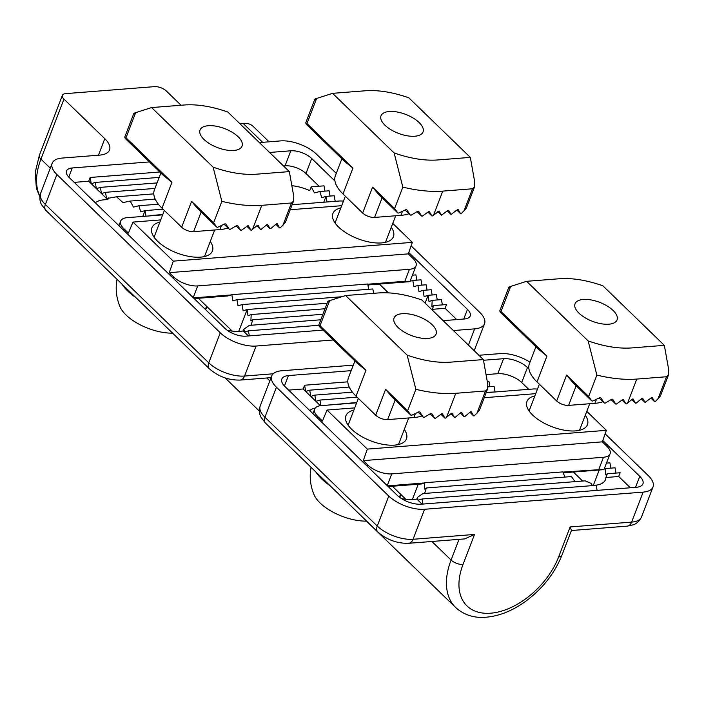 <?xml version="1.0" encoding="UTF-8"?>
<svg xmlns="http://www.w3.org/2000/svg" width="704" height="704" viewBox="0 0 704 704"><rect width="100%" height="100%" fill="white"/><g stroke="black" fill="none" stroke-linecap="round" stroke-linejoin="round"><path stroke-width="1.06" d="M432.142 324.711A22.502 10.146 21 0 0 398.772 314.31A22.502 10.146 21 0 0 398.746 328.099A22.502 10.146 21 0 0 425.814 338.492A22.502 10.146 21 0 0 435.028 328.231A22.502 10.146 21 0 0 432.142 324.711M315.823 471.909A47.247 21.305 21 0 0 329.982 485.628M398.966 496.822A47.247 21.305 21 0 0 400.875 494.481M311.054 467.289A47.247 47.247 0 0 0 314.239 495.097A36.749 16.57 21 0 0 366.608 521.11M421.969 415.941A43.648 19.686 -159 0 1 413.917 417.542L387.622 419.61A9.002 4.057 -159 0 1 375.69 415.202L356.03 396.15L365.966 370.278L320.012 325.758L329.657 300.634C327.474 301.321 327.29 301.655 329.076 301.646M329.657 300.634L345.62 295.53L378.752 292.926C391.547 292.081 405.909 294.43 421.846 299.983L483.358 359.577L450.226 362.182C437.43 363.026 423.069 360.677 407.132 355.124L345.62 295.53M356.03 396.15A43.648 19.686 -159 0 1 348.401 377.907L354.904 360.976M407.669 410.687L410.731 415.061L391.662 396.59L385.616 389.321L407.669 410.687L415.87 389.312C430.522 392.85 443.828 394.178 455.796 393.298L485.505 390.958L487.546 389.074L487.81 384.472L483.358 359.577M407.132 355.124L415.87 389.312M365.966 370.278L357.324 363.317L319.246 326.436L318.771 325.054L320.012 325.758M479.398 410.318L474.302 415.844L473.616 415.897L471.249 411.717L470.562 411.77L464.737 416.592L464.05 416.645L461.683 412.474L460.997 412.526L455.171 417.349L454.494 417.402L452.118 413.222L451.44 413.274L445.614 418.097A85.501 38.553 -159 0 1 444.919 418.141L442.385 413.802A85.501 38.553 -159 0 1 441.654 413.811L435.442 418.255A85.501 38.553 -159 0 1 434.676 418.229L431.675 413.45A85.501 38.553 -159 0 1 430.874 413.38L424.178 417.358A85.501 38.553 -159 0 1 423.324 417.252L419.822 411.972A85.501 38.553 -159 0 1 418.924 411.822L411.673 415.263A85.501 38.553 -159 0 1 410.731 415.061M444.919 418.141L440.977 414.322M454.494 417.402L450.789 413.811M434.676 418.229L430.135 413.838M464.05 416.645L460.354 413.063M423.324 417.252L418.132 412.218M473.616 415.897L469.911 412.306M613.131 310.49A22.502 10.146 21 0 0 579.762 300.089A22.502 10.146 21 0 0 579.744 313.887A22.502 10.146 21 0 0 606.813 324.271A22.502 10.146 21 0 0 616.026 314.01A22.502 10.146 21 0 0 613.131 310.49M581.275 481.14A47.247 21.305 21 0 0 581.865 480.26M602.967 401.72A43.648 19.686 -159 0 1 594.906 403.322L568.612 405.39A9.002 4.057 -159 0 1 556.679 400.981L537.02 381.938L546.955 356.066L501.002 311.546L510.646 286.422C508.473 287.1 508.279 287.434 510.066 287.426M510.646 286.422L526.618 281.31L559.742 278.714C572.537 277.86 586.898 280.21 602.835 285.762L664.347 345.356L631.224 347.961C618.429 348.806 604.058 346.456 588.13 340.903L526.618 281.31M537.02 381.938A43.648 19.686 -159 0 1 529.39 363.695L535.894 346.755M588.658 396.466L591.721 400.84L572.651 382.369L566.614 375.109L588.658 396.466L596.869 375.091C611.512 378.638 624.826 379.958 636.786 379.078L666.494 376.746L668.545 374.854L668.8 370.251L664.347 345.356M588.13 340.903L596.869 375.091M546.955 356.066L538.314 349.105L500.236 312.215L499.761 310.834L501.002 311.546M660.387 396.097L655.292 401.623L654.606 401.685L652.238 397.505L651.552 397.558L645.049 402.433L642.673 398.253L641.995 398.306L636.17 403.128L635.483 403.181L633.116 399.01L632.43 399.062L626.604 403.876A85.501 38.553 -159 0 1 625.909 403.92L623.383 399.59A85.501 38.553 -159 0 1 622.653 399.599L616.431 404.043A85.501 38.553 -159 0 1 615.666 404.017L612.674 399.23A85.501 38.553 -159 0 1 611.864 399.159L605.167 403.137A85.501 38.553 -159 0 1 604.314 403.031L600.811 397.751A85.501 38.553 -159 0 1 599.914 397.602L592.662 401.042A85.501 38.553 -159 0 1 591.721 400.84M625.909 403.92L621.966 400.101M635.483 403.181L631.778 399.599M615.666 404.017L611.125 399.617M645.049 402.433L641.344 398.842M604.314 403.031L599.122 397.998M654.606 401.685L650.901 398.094M238.119 136.743A22.502 10.146 21 0 0 204.75 126.342A22.502 10.146 21 0 0 204.732 140.131A22.502 10.146 21 0 0 231.801 150.524A22.502 10.146 21 0 0 241.006 140.263A22.502 10.146 21 0 0 238.119 136.743M121.801 283.941A47.247 21.305 21 0 0 135.96 297.66M204.864 308.933A47.247 21.305 21 0 0 206.853 306.513M117.031 279.321A47.247 47.247 0 0 0 120.217 307.129A36.749 16.57 21 0 0 172.586 333.142M227.946 227.973A43.648 19.686 -159 0 1 219.894 229.574L193.6 231.642A9.002 4.057 -159 0 1 181.667 227.234L162.008 208.182L171.943 182.31L125.99 137.79L135.634 112.666C133.461 113.353 133.267 113.687 135.054 113.678M135.634 112.666L151.598 107.562L184.73 104.958C197.525 104.113 211.886 106.462 227.823 112.015L289.335 171.609L256.212 174.214C243.417 175.058 229.046 172.709 213.118 167.156L151.598 107.562M162.008 208.182A43.648 19.686 -159 0 1 154.378 189.939L160.882 173.008M213.646 222.719L216.709 227.093L197.639 208.622L191.594 201.353L213.646 222.719L221.857 201.344C236.5 204.882 249.814 206.21 261.774 205.33L291.482 202.99L293.524 201.106L293.788 196.504L289.335 171.609M213.118 167.156L221.857 201.344M171.943 182.31L163.302 175.349L125.224 138.468L124.749 137.086L125.99 137.79M285.375 222.35L280.28 227.876L279.594 227.929L277.226 223.749L276.54 223.802L270.714 228.624L270.037 228.677L267.661 224.506L266.983 224.558L261.158 229.381L260.471 229.434L258.104 225.254L257.418 225.306L251.592 230.129A85.501 38.553 -159 0 1 250.897 230.173L248.362 225.834A85.501 38.553 -159 0 1 247.641 225.843L241.419 230.287A85.501 38.553 -159 0 1 240.654 230.261L237.662 225.482A85.501 38.553 -159 0 1 236.852 225.412L230.155 229.39A85.501 38.553 -159 0 1 229.302 229.284L225.799 224.004A85.501 38.553 -159 0 1 224.902 223.854L217.65 227.295A85.501 38.553 -159 0 1 216.709 227.093M250.897 230.173L246.954 226.354M260.471 229.434L256.766 225.843M240.654 230.261L236.113 225.87M270.037 228.677L266.332 225.095M229.302 229.284L224.11 224.25M279.594 227.929L275.889 224.338M368.06 285.833A26.998 12.17 21 0 0 368.922 284.882M419.109 122.522A22.502 10.146 21 0 0 385.739 112.121A22.502 10.146 21 0 0 385.722 125.919A22.502 10.146 21 0 0 412.79 136.303A22.502 10.146 21 0 0 422.004 126.042A22.502 10.146 21 0 0 419.109 122.522M387.508 292.82A47.247 21.305 21 0 0 387.842 292.292M408.945 213.752A43.648 19.686 -159 0 1 400.884 215.354L374.59 217.422A9.002 4.057 -159 0 1 362.657 213.013L342.998 193.97L352.933 168.098L306.979 123.578L316.624 98.454C314.45 99.132 314.257 99.466 316.043 99.458M316.624 98.454L332.596 93.342L365.719 90.746C378.514 89.892 392.876 92.242 408.813 97.794L470.325 157.388L437.202 159.993C424.406 160.838 410.036 158.488 394.108 152.935L332.596 93.342M342.998 193.97A43.648 19.686 -159 0 1 335.377 175.727L341.871 158.787M394.636 208.498L397.698 212.872L378.629 194.401L372.592 187.141L394.636 208.498L402.846 187.123C417.498 190.67 430.804 191.99 442.763 191.11L472.481 188.778L474.522 186.886L474.778 182.283L470.325 157.388M394.108 152.935L402.846 187.123M352.933 168.098L344.291 161.137L306.214 124.247L305.747 122.866L306.979 123.578M466.365 208.129L461.27 213.655L460.583 213.717L458.216 209.537L457.53 209.59L451.026 214.465L448.65 210.285L447.973 210.338L441.461 215.213L439.094 211.033L432.582 215.908A85.501 38.553 -159 0 1 431.886 215.952L429.361 211.622A85.501 38.553 -159 0 1 428.63 211.631L422.418 216.075A85.501 38.553 -159 0 1 421.643 216.049L418.651 211.262A85.501 38.553 -159 0 1 417.842 211.191L411.145 215.169A85.501 38.553 -159 0 1 410.291 215.063L406.789 209.783A85.501 38.553 -159 0 1 405.891 209.634L398.649 213.074A85.501 38.553 -159 0 1 397.698 212.872M431.886 215.952L427.944 212.133M441.461 215.213L437.756 211.631M421.643 216.049L417.102 211.649M451.026 214.465L447.322 210.874M410.291 215.063L405.099 210.03M460.583 213.717L456.887 210.126M269.078 141.812L253.211 126.438A26.998 16.562 134.1 0 0 243.056 123.332L239.765 123.587M416.038 265.848A18.005 8.114 -159 0 1 409.446 269.289L197.718 285.921A18.005 8.114 -159 0 1 173.853 277.103L169.259 272.65L408.302 253.871L412.896 258.324A18.005 8.114 -159 0 1 416.038 265.848L409.992 281.371M194.198 298.61L227.832 295.962L231.818 294.686L367.734 284.011L368.676 289.282M367.902 284.962L408.822 281.75L412.808 280.474L421.01 279.831L421.951 285.102M409.631 281.486L404.844 281.292L367.77 284.205M231.018 294.941L193.468 297.898M169.259 272.65L173.307 261.14L132.994 222.086L128.41 233.077L123.816 228.624A18.005 8.114 -159 0 1 120.666 221.1A18.005 8.114 -159 0 1 127.266 217.659L162.642 214.878M292.142 204.706L338.985 201.027A18.005 8.114 -159 0 1 343.446 201.15M408.302 253.871L412.35 242.361L392.762 223.379M391.274 227.251A32.402 14.608 -159 0 1 393.325 236.958A32.402 14.608 -159 0 1 381.55 242.924A32.402 14.608 -159 0 1 347.345 233.631A32.402 14.608 -159 0 1 332.834 213.734A32.402 14.608 -159 0 1 340.859 207.9M210.276 241.472A32.402 14.608 -159 0 1 212.335 251.17A32.402 14.608 -159 0 1 200.561 257.145A32.402 14.608 -159 0 1 166.346 247.843A32.402 14.608 -159 0 1 151.844 227.955A32.402 14.608 -159 0 1 159.861 222.121M132.994 222.086L160.714 219.912M290.215 209.739L341.704 205.691M173.307 261.14L412.35 242.361M74.219 182.362L88.713 181.227L90.156 177.47L159.843 171.996M283.466 165.924L285.076 165.801A15.752 7.102 -159 0 1 305.967 173.518L319.088 186.226M323.022 330.088L245.872 336.151A15.752 7.102 -159 0 1 224.99 328.434L69.265 177.566A15.752 7.102 -159 0 1 66.51 170.975A15.752 7.102 -159 0 1 72.274 167.966L149.424 161.911M269.579 152.469L290.831 150.797A15.752 7.102 -159 0 1 311.722 158.514L334.937 181.007M425.119 303.16L428.129 295.31L428.982 301.558L432.177 300.344L431.886 306.671L433.726 305.562L446.538 304.559L445.095 308.308L456.738 319.59M408.769 252.542L467.447 309.39A15.752 7.102 -159 0 1 470.202 315.973A15.752 7.102 -159 0 1 464.429 318.982L443.177 320.654M291.852 185.698A29.7 13.394 -159 0 1 309.751 190.599L311.194 186.85L323.998 185.847L324.94 191.118M311.194 186.85L314.45 192.905L319.845 191.514L329.102 190.793L330.044 196.064M319.845 191.514L321.763 197.674L326.014 196.381L334.206 195.738L335.148 201.01M331.17 201.643L339.372 201.001M412.474 275.15L415.906 274.886L416.847 280.157M437.272 299.939L436.322 294.668L428.129 295.31L424.134 296.586L423.025 290.365L419.03 291.641L417.921 285.419L426.114 284.777L427.055 290.048M423.025 290.365L431.218 289.722L432.159 294.994M432.177 300.344L441.434 299.614L442.376 304.885M320.795 319.783L249.304 325.398L243.918 329.129L244.446 332.094L248.433 330.818L318.771 325.292M248.433 330.818L249.339 335.878M238.726 331.443L247.139 309.531L247.993 315.77L251.187 314.556L250.897 320.892L252.736 319.783L251.046 325.266M252.736 319.783L322.907 314.274M90.156 177.47L91.274 183.7L95.26 182.424L96.378 188.646L100.364 187.37L101.482 193.591L105.477 192.315L106.586 198.537L116.556 196.794L122.989 202.594L130.196 201.062L155.188 199.1M116.556 196.794L153.789 193.864M105.477 192.315L154.959 188.426M100.364 187.37L157.08 182.917M95.26 182.424L159.192 177.399M327.14 303.239L247.139 309.531L243.144 310.807L242.035 304.586L238.04 305.862L236.922 299.631L372.838 288.957L373.622 293.33M417.921 285.419L413.926 286.695L412.808 280.474M331.118 201.326L329.798 201.749M327.017 201.969L326.014 196.381L323.77 202.224M388.432 292.864L379.35 284.064M432.238 310.05A29.7 13.394 -159 0 0 432.291 309.32L433.726 305.562M130.196 201.062L133.461 207.117L138.855 205.735L140.765 211.895L145.024 210.602L163.038 209.185M95.286 202.778A29.7 13.394 -159 0 1 107.8 199.716L108.486 197.93M150.181 215.855L148.799 215.97M146.018 216.19L145.024 210.602L142.78 216.445M232.258 331.126L198.352 298.276M236.922 299.631L232.936 300.916L231.818 294.686M227.11 330.22A29.7 13.394 -159 0 0 243.232 330.915L243.918 329.129M88.713 181.227L107.8 199.716M243.232 330.915L248.424 335.949M432.291 309.32L445.095 308.308M411.118 245.872L479.82 312.426A26.998 12.17 -159 0 1 484.537 323.708A26.998 12.17 -159 0 1 474.646 328.874L453.385 330.546M333.23 339.979L256.089 346.042A26.998 12.17 -159 0 1 220.282 332.816L56.892 174.522A26.998 12.17 -159 0 1 52.175 163.24A26.998 12.17 -159 0 1 62.066 158.074L99.634 155.126A26.998 12.17 -159 0 0 109.525 149.961A26.998 12.17 -159 0 0 104.799 138.679L63.958 99.106A9.002 4.057 -159 0 1 62.383 95.339A9.002 4.057 -159 0 1 65.683 93.623L154.466 86.645A9.002 4.057 -159 0 1 166.408 91.054L181.051 105.248M336.274 173.369L316.43 154.141A26.998 12.17 -159 0 0 280.623 140.906L259.371 142.578M242.035 304.586L341.827 296.745M251.187 314.556L325.028 308.757M138.855 205.735L158.382 204.204M150.128 215.547L162.765 214.553M610.06 453.816A18.005 8.114 -159 0 1 603.469 457.257L391.741 473.889A18.005 8.114 -159 0 1 367.875 465.071L363.273 460.618L602.325 441.839L606.918 446.292A18.005 8.114 -159 0 1 610.06 453.816L604.094 469.181M388.221 486.578L421.59 483.956L424.785 482.742L562.813 471.9L564.907 477.083M563.156 472.833L602.58 469.735L605.774 468.521L615.032 467.799L615.974 473.07M603.522 469.392L562.883 472.085M424.186 482.979L387.49 485.866M363.273 460.618L367.33 449.108L327.017 410.054L322.432 421.045L317.838 416.592A18.005 8.114 -159 0 1 314.688 409.068A18.005 8.114 -159 0 1 321.279 405.627L356.664 402.846M486.165 392.674L533.007 388.995A18.005 8.114 -159 0 1 537.469 389.118M602.325 441.839L606.373 430.329L586.775 411.347M585.288 415.219A32.402 14.608 -159 0 1 587.347 424.926A32.402 14.608 -159 0 1 575.573 430.892A32.402 14.608 -159 0 1 541.358 421.599A32.402 14.608 -159 0 1 526.856 401.702A32.402 14.608 -159 0 1 534.873 395.868M404.298 429.44A32.402 14.608 -159 0 1 406.358 439.138A32.402 14.608 -159 0 1 394.583 445.113A32.402 14.608 -159 0 1 360.369 435.811A32.402 14.608 -159 0 1 345.866 415.923A32.402 14.608 -159 0 1 353.883 410.089M327.017 410.054L354.737 407.88M484.238 397.707L535.726 393.659M367.33 449.108L606.373 430.329M605.774 468.521L605.484 474.857L607.332 473.748L620.136 472.745L618.693 476.494L630.335 487.766M424.785 482.742L424.494 489.069L426.334 487.969L571.472 476.564L575.045 481.633M426.334 487.969L424.644 493.442M417.516 497.314L418.044 500.271L416.83 499.101L417.516 497.314L422.902 493.583L585.121 480.841L591.677 483.63L592.038 485.646M422.022 504.134L418.044 500.271L422.039 498.995L596.2 485.32L597.106 490.38M422.039 498.995L422.937 504.055M602.791 440.51L639.769 476.335A18.005 8.114 -159 0 1 642.919 483.859A18.005 8.114 -159 0 1 636.319 487.3L421.186 504.196A18.005 8.114 -159 0 1 397.311 495.378L284.979 386.558A18.005 8.114 -159 0 1 281.838 379.034A18.005 8.114 -159 0 1 288.429 375.584L351.182 370.656M483.481 360.263L503.571 358.688A18.005 8.114 -159 0 1 527.446 367.506L528.959 368.975M486.042 374.616L497.816 373.692A18.005 8.114 -159 0 1 521.682 382.51L528.73 389.33M606.496 463.118L609.919 462.854L610.87 468.125M288.658 390.113L303.16 388.978L304.603 385.229L347.811 381.832M377.828 531.978C386.751 539.766 397.03 543.541 408.663 543.303L464.631 538.912L474.531 534.45L413.063 539.282A26.998 12.17 -159 0 1 377.256 526.046L264.933 417.226A9.002 5.518 134.1 0 0 265.496 423.148L377.828 531.978A9.002 5.518 -45.9 0 1 377.256 526.046L388.775 496.047L276.443 387.226A26.998 12.17 21 0 1 271.726 375.936A26.998 12.17 21 0 1 281.618 370.779L353.302 365.147M561.933 555.218L571.472 530.367L570.152 526.935L558.633 556.934A62.999 38.641 134.1 0 1 490.67 613.193A62.999 38.641 134.1 0 1 463.021 564.45A9.002 4.057 -159 0 1 451.079 560.041A72.002 44.158 134.1 0 0 455.62 607.464C465.564 616.528 476.802 617.716 483.842 617.355C497.649 616.678 511.421 611.45 525.158 601.665C542.274 589.081 554.532 573.602 561.933 555.218A9.002 4.057 -159 0 1 558.633 556.934M605.141 433.84L648.305 475.658A26.998 12.17 -159 0 1 653.022 486.948A26.998 12.17 -159 0 1 643.139 492.114L424.582 509.274A26.998 12.17 -159 0 1 388.775 496.047M529.98 362.164A26.998 12.17 21 0 0 500.174 353.61L478.914 355.274M582.657 481.034L573.373 472.032M405.856 499.303L392.374 486.244M618.693 476.494L605.889 477.497A29.7 13.394 -159 0 1 605.475 479.662A29.7 13.394 -159 0 1 591.994 485.434M605.889 477.497L607.332 473.748M416.83 499.101A29.7 13.394 -159 0 1 401.394 498.546M309.734 410.529A29.7 13.394 -159 0 1 315.295 408.03M303.16 388.978L320.434 405.715M304.603 385.229L305.712 391.45L309.707 390.174L349.21 387.068M309.707 390.174L310.825 396.396L314.811 395.12L352.405 392.172M487.291 381.577L488.972 381.445L489.922 386.716M314.811 395.12L315.929 401.342L319.915 400.066L357.06 397.153M487.978 386.866L494.085 386.39L495.079 391.978M319.915 400.066L320.918 405.662M486.297 392.348L494.912 391.987M326.647 405.205L356.787 402.521M375.69 415.202L385.616 389.321M395.155 399.978L387.622 419.61M415.466 413.503L413.917 417.542M485.505 390.958L476.722 413.838M455.796 393.298L446.582 417.296M556.679 400.981L566.614 375.109M576.154 385.757L568.612 405.39M596.455 399.291L594.906 403.322M666.494 376.746L657.721 399.617M636.786 379.078L627.572 403.075M181.667 227.234L191.594 201.353M201.133 212.01L193.6 231.642M221.443 225.535L219.894 229.574M291.482 202.99L282.709 225.87M261.774 205.33L252.56 229.328M362.657 213.013L372.592 187.141M382.131 197.789L374.59 217.422M402.433 211.323L400.884 215.354M472.481 188.778L463.698 211.649M442.763 191.11L433.558 215.107M262.662 142.322L243.056 123.332M123.314 229.926L123.816 228.624M173.351 278.406L173.853 277.103M193.222 297.651L197.718 285.921M404.844 281.292L409.446 269.289M50.283 168.168L40.929 159.104A67.505 41.395 134.1 0 0 39.908 196.275M63.958 99.106L40.929 159.104A9.002 4.057 -159 0 1 39.354 155.338L62.383 95.339M285.076 165.801L290.831 150.797M68.781 177.082L72.274 167.966M305.967 173.518L311.722 158.514M463.742 319.035L467.447 309.39M273.178 373.798L244.57 376.042A26.998 12.17 -159 0 1 208.762 362.815L45.382 204.521L56.892 174.522M474.646 328.874L468.415 345.101M256.089 346.042L244.57 376.042A9.002 5.834 -94.5 0 1 240.17 380.072C228.545 380.301 218.258 376.526 209.334 368.738A9.002 5.518 -45.9 0 1 208.762 362.815L220.282 332.816M104.799 138.679L98.454 155.214M269.834 380.873L266.842 377.978M52.175 163.24L40.665 193.239A26.998 12.17 21 0 0 45.382 204.521A9.002 5.518 134.1 0 0 45.945 210.452L209.334 368.738M317.337 417.894L317.838 416.592M367.374 466.374L367.875 465.071M387.244 485.619L391.741 473.889M598.866 469.26L603.469 457.257M284.434 386.003L288.429 375.584M635.536 487.362L639.769 476.335M521.682 382.51L527.446 367.506M497.816 373.692L503.571 358.688M459.026 539.352L451.079 560.041L431.922 541.473M463.021 564.45L474.531 534.45M653.022 486.948L641.511 516.947A26.998 12.17 -159 0 1 631.62 522.113L570.152 526.935M641.511 516.947C638.238 523.653 633.503 524.665 633.327 524.806L627.22 526.134A9.002 5.834 -94.5 0 0 631.62 522.113L643.139 492.114M408.663 543.303A9.002 5.834 -94.5 0 0 413.063 539.282L424.582 509.274M271.726 375.936L260.207 405.935A26.998 12.17 21 0 0 264.933 417.226L276.443 387.226M412.324 499.629L418.238 484.22M593.314 485.408L599.227 469.999M398.508 444.514L408.707 417.947M348.102 425.163L358.362 398.42M399.661 497.358A47.247 47.247 0 0 0 400.963 494.56M327.818 301.479L318.771 325.054M487.546 389.074L479.362 410.397M579.506 430.302L589.706 403.735M529.091 410.951L539.361 384.199M581.618 481.114A47.247 47.247 0 0 0 581.953 480.348M508.816 287.258L499.761 310.834M668.536 374.854L660.352 396.185M204.494 256.546L214.685 229.979M154.079 237.195L164.34 210.452M205.542 309.593A47.247 47.247 0 0 0 206.941 306.592M133.804 113.511L124.749 137.086M293.524 201.106L285.34 222.429M385.484 242.334L395.683 215.767M335.069 222.983L345.338 196.231M387.737 292.829A47.247 47.247 0 0 0 387.93 292.38M314.794 99.29L305.747 122.866M474.522 186.886L466.33 208.217M118.914 225.667L120.666 221.1M39.855 196.742L36.388 188.338L35.2 172.436L39.354 155.338M484.537 323.708L474.179 350.689M271.075 377.643L240.17 380.072M259.371 411.074L225.139 377.907M40.665 193.239C38.579 200.526 41.527 204.494 41.562 204.706L45.945 210.452M312.937 413.635L314.688 409.068M366.485 521.11L455.62 607.464M627.22 526.134L571.41 530.517M260.207 405.935C258.13 413.23 261.078 417.199 261.114 417.41L265.496 423.148"/></g></svg>
